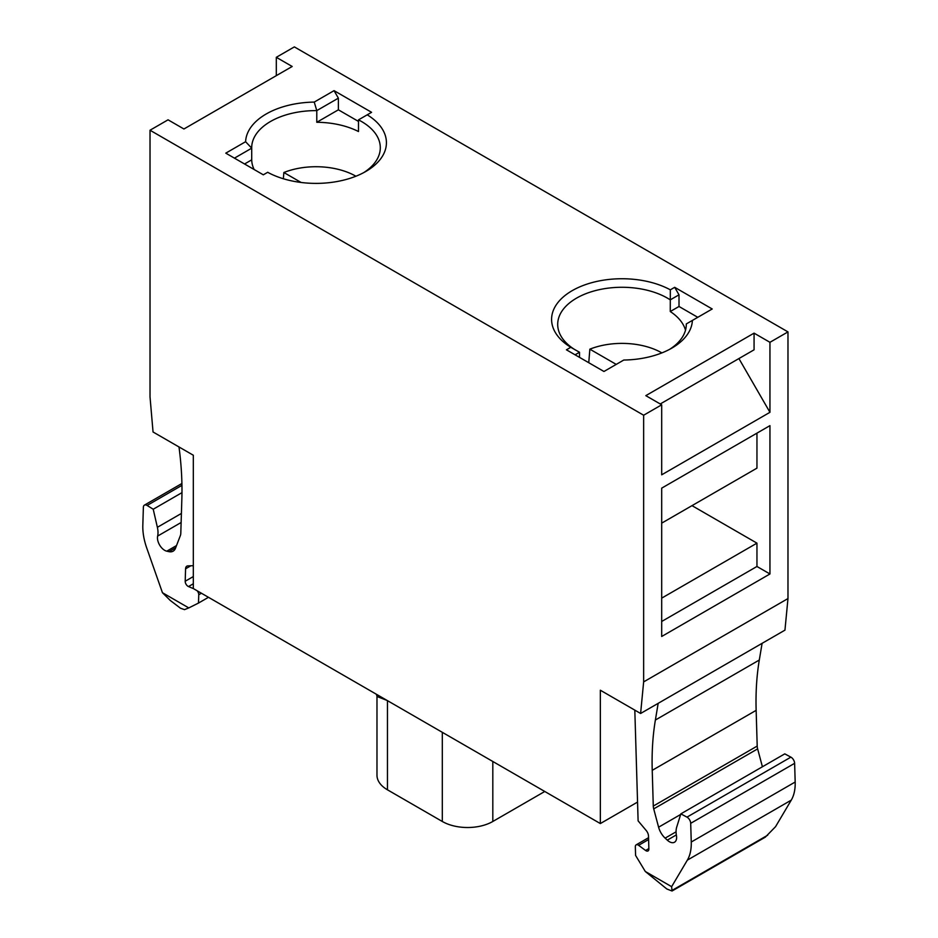 <?xml version="1.0" encoding="UTF-8"?>
<svg xmlns="http://www.w3.org/2000/svg" width="938" height="938" viewBox="0 0 938 938"><rect width="100%" height="100%" fill="white"/><g stroke="black" fill="none" stroke-linecap="round" stroke-linejoin="round"><path stroke-width="1.41" d="M268.467 172.733A64.3 37.121 180 0 1 267.74 172.264L263.32 174.82L225.788 153.152L245.604 141.708L251.712 148.181L251.712 159.847A64.3 37.121 0 0 0 254.139 169.508M234.453 158.147L251.712 148.181A64.3 37.121 180 0 1 251.701 147.735A64.3 37.121 180 0 1 316.786 110.614L316.786 122.28L338.372 109.816L358.492 121.424M575.088 354.81L579.508 352.254L570.773 347.295L566.423 349.815L603.955 371.483L623.77 360.04A70.42 40.662 180 0 0 671.796 348.139A70.42 40.662 180 0 0 692.396 320.421L712.212 308.977L674.68 287.309L679.006 294.813L679.006 306.48L697.778 317.314M685.502 330.223A64.3 37.121 0 0 0 670.26 311.533L679.006 306.48M575.592 350.097A64.3 37.121 180 0 1 557.7 324.396A64.3 37.121 180 0 1 597.389 290.1A64.3 37.121 180 0 1 667.457 298.143A64.3 37.121 180 0 1 670.26 299.867L679.006 294.813M570.773 347.295A70.42 40.662 180 0 1 572.203 290.651A70.42 40.662 180 0 1 670.33 289.83L670.26 311.533M470.219 748.43L442.572 732.472M376.982 696.019L376.982 775.234A35.726 20.624 0 0 0 387.453 789.808L442.302 821.477A35.726 20.624 0 0 0 492.813 821.477L544.779 791.473M283.358 178.759L283.862 172.51L301.121 182.476M692.396 320.421L686.288 323.938L686.288 324.853M670.33 289.83L674.68 287.309M579.508 352.254L579.508 357.366M376.279 694.19L377.193 696.559L387.171 700.487M645.285 871.472L666.848 889.001L672.042 891.006L671.631 886.68L645.285 871.472L635.589 855.421L635.331 846.826A4.08 2.357 -120 0 1 636.175 844.845A4.08 2.357 -120 0 1 638.614 845.314L648.604 839.545M671.631 886.68L687.343 860.134L791.262 800.137L775.55 826.683L765.302 837.153L672.042 891.006M162.45 592.71L170.27 600.461L180.483 608.211L184.493 609.63L188.784 607.918L162.45 592.71L146.738 548.015A51.027 29.465 -120 0 1 142.822 525.386L143.373 507.317A5.1 2.943 -120 0 1 144.429 505.125A5.1 2.943 -120 0 1 147.114 505.453L181.949 485.345M193.322 588.572L188.491 586.555A4.08 2.357 -120 0 1 185.196 581.243L185.583 568.803A6.12 3.541 -120 0 1 186.85 566.165A6.12 3.541 -120 0 1 187.881 565.884L193.322 565.684M188.784 607.918L198.493 603.064L198.75 594.762A4.08 2.357 -120 0 0 197.191 590.799M198.493 603.064L208.471 597.307M178.994 446.957A306.187 176.778 -120 0 1 181.855 498.781L180.799 533.288A10.201 5.898 -120 0 1 180.366 535.598L175.476 548.273A14.293 8.254 -120 0 1 173.131 551.169A14.293 8.254 -120 0 1 168.946 551.661L166.788 551.181A10.201 5.898 -120 0 1 157.643 536.067A20.413 11.784 -120 0 0 157.373 527.308L153.222 509.24L147.114 505.453M153.222 509.24L181.984 492.638M634.815 710.125L638.11 820.856L646.2 830.493A6.12 3.541 -120 0 1 648.498 836.063L648.873 848.949A4.08 2.357 -120 0 1 648.041 850.93A4.08 2.357 -120 0 1 645.59 850.473L638.614 845.314M658.171 703.336L655.381 720.032L759.299 660.035L762.102 643.339M655.381 720.032A306.187 176.778 -120 0 0 652.227 770.344L756.145 710.347A306.187 176.778 -120 0 1 759.299 660.035M652.227 770.344L653.282 806.07L757.201 746.073L756.145 710.347M653.282 806.07A10.201 5.898 -120 0 0 653.716 808.884L757.634 748.876A10.201 5.898 -120 0 1 757.201 746.073M762.406 766.768L757.634 748.876M687.343 860.134A51.027 29.465 -120 0 0 691.259 842.019L690.696 823.318A5.1 2.943 -120 0 0 686.968 817.139L680.847 813.856L676.697 827.14A20.413 11.784 -120 0 0 676.439 835.582A10.201 5.898 -120 0 1 674.504 842.23A10.201 5.898 -120 0 1 667.293 840.143L665.136 838.138A14.293 8.254 -120 0 1 658.593 827.199L653.716 808.884M680.847 813.856L784.778 753.859L790.886 757.142A5.1 2.943 -120 0 1 794.627 763.321L795.178 782.022A51.027 29.465 -120 0 1 791.262 800.137M150.021 130.23L150.021 396.903L153.046 431.984L193.322 455.235L193.322 588.56L600.343 823.564L600.343 690.227L640.607 713.478L643.644 681.891L643.644 415.229L150.021 130.23L168.054 119.818L183.93 128.987L292.187 66.481L276.311 57.312L276.311 75.65M661.689 488.147L769.946 425.641L769.946 573.974L661.689 636.48L661.689 488.147M661.689 621.472L756.954 566.482L769.946 573.974M756.954 433.145L756.954 468.144L661.689 523.146M691.998 505.641L756.954 543.149L756.954 566.482M661.689 598.139L756.954 543.149M754.07 333.142L645.813 395.648L661.689 404.806L661.689 474.816L769.946 412.31L769.946 342.311L754.07 333.142L754.07 349.815L660.246 403.973M738.91 358.562L769.946 412.31M640.607 713.478L784.954 630.137L787.979 598.561L787.979 331.9L294.356 46.9L276.311 57.312M643.644 681.891L787.979 598.561M600.343 823.564L637.547 802.084M643.644 415.229L661.689 404.806M769.946 342.311L787.979 331.9M686.288 323.938A64.3 37.121 180 0 1 686.299 324.396A64.3 37.121 180 0 1 669.533 349.393M267.67 172.299A70.42 40.662 180 0 0 365.797 171.478A70.42 40.662 180 0 0 367.227 114.823L358.492 119.865A64.3 37.121 180 0 1 361.47 121.483A64.3 37.121 180 0 1 380.3 147.735A64.3 37.121 180 0 1 363.534 172.733M358.492 119.865L358.492 131.531A64.3 37.121 0 0 0 316.786 122.28M245.604 141.708A70.42 40.662 180 0 1 314.23 102.09L334.045 90.646L338.372 98.15L338.372 109.816M338.372 98.15L316.786 110.614L314.23 102.09M367.227 114.823L371.577 112.314L334.045 90.646M588.759 362.701L589.85 349.171A56.597 32.678 180 0 1 661.9 352.899M589.85 349.171L616.219 364.39M283.862 172.51A56.597 32.678 180 0 1 355.912 176.227M244.56 163.986L251.712 159.847M492.813 821.477L492.813 761.48M442.302 821.477L442.302 732.859M387.453 789.808L387.453 701.19M185.583 568.803L190.813 565.778M185.196 581.243L193.322 576.553M188.491 586.555L193.322 583.764M198.75 594.762L201.4 593.238M157.373 527.308L181.409 513.438M157.643 536.067L181.128 522.501M166.788 551.181L176.532 545.553M168.946 551.661L175.676 547.769M658.593 827.199L680.671 814.454M665.136 838.138L676.075 831.818M667.293 840.143L676.321 834.926M686.968 817.139L790.886 757.142M690.696 823.318L794.627 763.321M691.259 842.019L795.178 782.022M645.59 850.473L648.873 848.573M672.265 890.291L767.73 835.183M181.913 483.492L144.429 505.125M648.545 837.704L636.175 844.845"/></g></svg>
